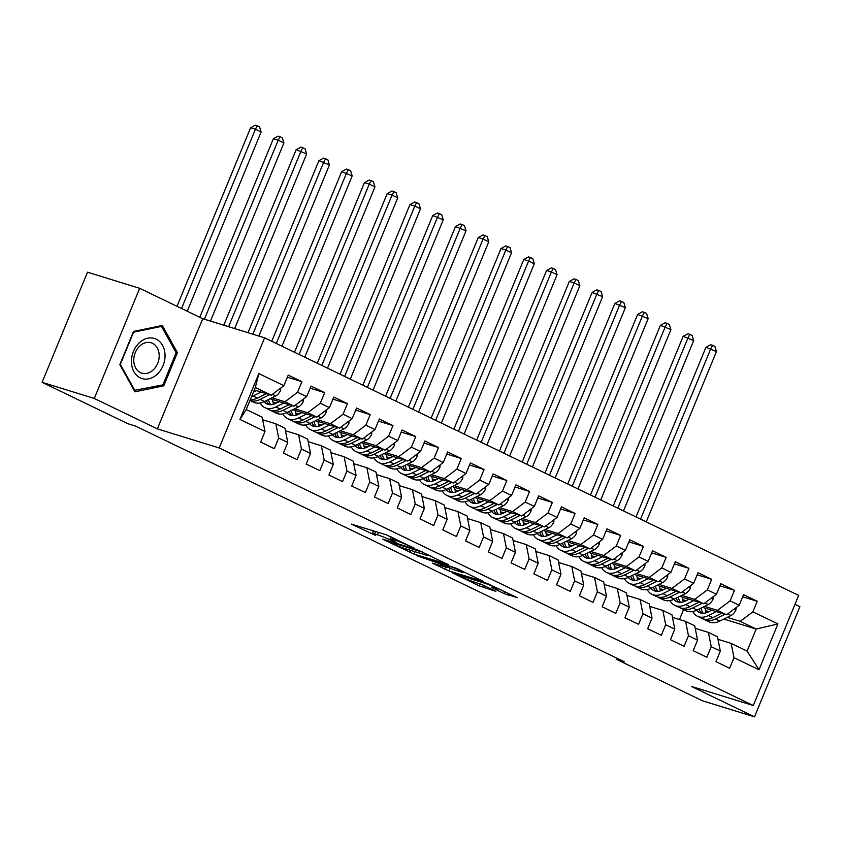 <?xml version="1.0" encoding="UTF-8"?>
<svg xmlns="http://www.w3.org/2000/svg" width="842" height="842" viewBox="0 0 842 842"><rect width="100%" height="100%" fill="white"/><g stroke="black" fill="none" stroke-linecap="round" stroke-linejoin="round"><path stroke-width="1.26" d="M414.306 548.216L386.194 534.765L351.356 524.092L375.711 535.501A10.146 0.747 -157.6 0 1 372.406 533.512A10.146 0.747 -157.6 0 1 374.627 533.923L377.479 534.807A10.146 0.747 -157.6 0 1 390.699 540.122L396.666 542.774L393.351 540.943A10.146 0.747 -157.6 0 1 390.046 538.954A10.146 0.747 -157.6 0 1 392.277 539.375L395.119 540.248A10.146 0.747 -157.6 0 1 408.338 545.574L414.306 548.216M503.99 593.557L517.367 597.694L486.865 583.317L452.028 572.634L479.424 585.979L495.822 591.347L483.508 585.274L473.636 581.843A8.473 0.621 -157.6 0 1 464.847 578.433A8.473 0.621 -157.6 0 1 459.816 575.728A8.473 0.621 -157.6 0 1 461.679 576.075L484.161 583.022A8.473 0.621 -157.6 0 1 492.949 586.432A8.473 0.621 -157.6 0 1 497.98 589.137A8.473 0.621 -157.6 0 1 496.117 588.79L491.675 587.495L503.99 593.557L504.79 591.631M624.217 661.738L135.657 426.126L127.931 423.737L42.1 382.342L94.283 398.455L157.349 428.873L219.194 447.965L753.285 705.533L691.44 686.441L754.495 716.847L702.323 700.744L616.491 659.349L624.217 661.738M448.207 564.666L417.369 549.794L382.531 539.122L414.064 554.12L448.312 564.403M456.248 568.213L483.655 581.559L448.807 570.887L432.356 563.151L447.597 567.687L439.082 563.456L416.916 555.741L456.248 568.213M219.194 447.965L264.588 337.821L798.679 595.389L753.285 705.533M239.959 419.432L258.852 373.595L283.891 385.668L271.261 395.193L255.315 387.499L246.243 409.528L239.959 419.432L264.998 431.514L260.641 442.082L274.303 448.67L278.66 438.103L287.764 442.492L283.407 453.059L297.068 459.648L301.425 449.081L310.53 453.47L306.172 464.037L319.834 470.625L324.191 460.058L333.295 464.447L328.938 475.014L342.599 481.603L346.957 471.036L356.061 475.425L351.703 486.002L365.365 492.581L369.722 482.013L378.826 486.413L374.469 496.98L388.13 503.569L392.488 492.991L401.592 497.39L397.235 507.958L410.896 514.546L415.253 503.979L424.357 508.368L420 518.935L433.662 525.524L438.019 514.957L447.123 519.346L442.776 529.913L456.427 536.501L460.784 525.934L469.889 530.323L465.542 540.89L479.193 547.479L483.55 536.912L492.665 541.301L488.307 551.868L501.958 558.457L506.316 547.889L515.43 552.278L511.073 562.856L524.734 569.434L529.081 558.867L538.196 563.266L533.839 573.834L547.5 580.422L551.847 569.845L560.961 574.244L556.604 584.811L570.266 591.4L574.623 580.833L583.727 585.222L579.37 595.789L593.031 602.377L597.388 591.81L606.493 596.199L602.135 606.766L615.797 613.355L620.154 602.788L629.258 607.177L624.901 617.744L638.562 624.332L642.92 613.765L652.024 618.154L647.666 628.721L661.328 635.31L665.685 624.743L674.789 629.132L670.432 639.709L684.093 646.288L688.451 635.721L697.555 640.12L693.198 650.687L706.859 657.276L711.216 646.698L720.32 651.098L715.963 661.665L729.625 668.253L733.982 657.686L731.161 643.383L747.096 651.077L756.179 629.048L740.234 621.354L727.278 617.354M287.385 377.205L301.91 381.689L288.248 375.1L283.891 385.668M301.91 381.689L297.552 392.256L306.656 396.645L294.026 406.17L269.998 398.75M310.151 388.183L324.675 392.667L311.014 386.078L306.656 396.645M324.675 392.667L320.318 403.234L329.422 407.623L316.792 417.148L292.763 409.728M332.916 399.161L347.441 403.644L333.779 397.056L329.422 407.623M347.441 403.644L343.083 414.211L352.198 418.6L339.558 428.125L315.529 420.705M355.682 410.138L370.206 414.622L356.545 408.033L352.198 418.6M370.206 414.622L365.849 425.189L374.964 429.588L362.323 439.103L338.295 431.683M378.447 421.116L392.972 425.599L379.31 419.011L374.964 429.588M392.972 425.599L388.615 436.167L397.729 440.566L385.089 450.081L361.06 442.66M401.213 432.093L415.738 436.577L402.076 429.999L397.729 440.566M415.738 436.577L411.38 447.155L420.495 451.544L407.854 461.058L383.826 453.649M423.979 443.081L438.503 447.565L424.852 440.976L420.495 451.544M438.503 447.565L434.146 458.132L443.26 462.521L430.62 472.046L406.591 464.626M446.744 454.059L461.269 458.543L447.618 451.954L443.26 462.521M461.269 458.543L456.922 469.11L466.026 473.499L453.385 483.024L429.357 475.604M469.51 465.037L484.034 469.52L470.383 462.932L466.026 473.499M484.034 469.52L479.687 480.087L488.792 484.476L476.151 494.001L452.122 486.581M492.275 476.014L506.81 480.498L493.149 473.909L488.792 484.476M506.81 480.498L502.453 491.065L511.557 495.454L498.917 504.979L474.888 497.559M515.041 486.992L529.576 491.475L515.914 484.887L511.557 495.454M529.576 491.475L525.219 502.043L534.323 506.442L521.682 515.957L497.654 508.536M537.806 497.969L552.341 502.453L538.68 495.864L534.323 506.442M552.341 502.453L547.984 513.02L557.088 517.42L544.448 526.934L520.419 519.514M560.583 508.947L575.107 513.441L561.446 506.852L557.088 517.42M575.107 513.441L570.75 524.008L579.854 528.397L567.213 537.912L543.185 530.502M583.348 519.935L597.873 524.419L584.211 517.83L579.854 528.397M597.873 524.419L593.515 534.986L602.619 539.375L589.979 548.9L565.95 541.48M606.114 530.913L620.638 535.396L606.977 528.808L602.619 539.375M620.638 535.396L616.281 545.963L625.385 550.352L612.744 559.877L588.716 552.457M628.879 541.89L643.404 546.374L629.742 539.785L625.385 550.352M643.404 546.374L639.046 556.941L648.151 561.33L635.51 570.855L611.481 563.435M651.645 552.868L666.169 557.351L652.508 550.763L648.151 561.33M666.169 557.351L661.812 567.918L670.916 572.307L658.276 581.833L634.247 574.412M674.41 563.845L688.935 568.329L675.273 561.74L670.916 572.307M688.935 568.329L684.578 578.896L693.682 583.296L681.041 592.81L657.013 585.39M697.176 574.823L711.701 579.307L698.039 572.728L693.682 583.296M711.701 579.307L707.343 589.874L716.447 594.273L703.807 603.788L679.789 596.378M719.942 585.8L734.466 590.295L720.805 583.706L716.447 594.273M734.466 590.295L730.109 600.862L739.213 605.251L726.583 614.776L702.554 607.356M742.707 596.789L757.232 601.272L743.57 594.684L739.213 605.251M757.232 601.272L752.874 611.839L777.924 623.911L759.021 669.758L733.982 657.686M695.229 628.342L708.396 632.405L717.5 636.805L720.32 651.098M711.216 646.698L708.396 632.405M708.859 611.671L705.459 610.618M723.846 619.059L756.179 629.048L777.924 623.911M752.874 611.839L740.234 621.354M672.463 617.365L685.63 621.428L694.734 625.817L697.555 640.12M688.451 635.721L685.63 621.428M683.988 601.62L683.199 601.377M726.583 614.776L717.468 610.376L704.512 606.377M686.093 600.693L682.694 599.641M730.109 600.862L717.468 610.376M649.698 606.387L662.864 610.45L671.969 614.839L674.789 629.132M665.685 624.743L662.864 610.45M661.223 590.642L660.433 590.4M703.807 603.788L694.703 599.399L681.746 595.399M663.328 589.716L659.928 588.663M707.343 589.874L694.703 599.399M626.932 595.41L640.088 599.472L649.203 603.861L652.024 618.154M642.92 613.765L640.088 599.472M638.457 579.664L637.668 579.422M681.041 592.81L671.937 588.421L658.981 584.422M640.562 578.738L637.162 577.686M684.578 578.896L671.937 588.421M604.167 584.432L617.323 588.495L626.437 592.884L629.258 607.177M620.154 602.788L617.323 588.495M615.691 568.687L614.902 568.434M658.276 581.833L649.171 577.444L636.215 573.444M617.796 567.75L614.397 566.708M661.812 567.918L649.171 577.444M581.401 573.455L594.557 577.517L603.672 581.906L606.493 596.199M597.388 591.81L594.557 577.517M592.926 557.709L592.137 557.457M635.51 570.855L626.406 566.466L613.45 562.467M595.031 556.773L591.631 555.731M639.046 556.941L626.406 566.466M558.635 562.467L571.792 566.529L580.906 570.929L583.727 585.222M574.623 580.833L571.792 566.529M570.16 546.721L569.371 546.479M612.744 559.877L603.64 555.488L590.684 551.478M572.265 545.795L568.866 544.742M616.281 545.963L603.64 555.488M535.87 551.489L549.026 555.552L558.13 559.951L560.961 574.244M551.847 569.845L549.026 555.552M547.395 535.744L546.595 535.501M589.979 548.9L580.875 544.5L567.918 540.501M549.5 534.817L546.1 533.765M593.515 534.986L580.875 544.5M513.104 540.511L526.261 544.574L535.365 548.963L538.196 563.266M529.081 558.867L526.261 544.574M524.629 524.766L523.829 524.524M567.213 537.912L558.109 533.523L545.153 529.523M526.734 523.84L523.335 522.787M570.75 524.008L558.109 533.523M490.339 529.534L503.495 533.596L512.599 537.985L515.43 552.278M506.316 547.889L503.495 533.596M501.864 513.788L501.064 513.546M544.448 526.934L535.344 522.545L522.387 518.546M503.969 512.862L500.569 511.81M547.984 513.02L535.344 522.545M467.573 518.556L480.729 522.619L489.833 527.008L492.665 541.301M483.55 536.912L480.729 522.619M479.098 502.811L478.298 502.569M521.682 515.957L512.578 511.568L499.622 507.568M481.203 501.885L477.803 500.832M525.219 502.043L512.578 511.568M444.808 507.579L457.964 511.641L467.068 516.03L469.889 530.323M460.784 525.934L457.964 511.641M456.322 491.833L455.533 491.581M498.917 504.979L489.812 500.59L476.856 496.591M458.437 490.897L455.038 489.855M502.453 491.065L489.812 500.59M422.042 496.591L435.198 500.664L444.302 505.053L447.123 519.346M438.019 514.957L435.198 500.664M433.556 480.856L432.767 480.603M476.151 494.001L467.047 489.612L454.091 485.613M435.672 479.919L432.272 478.877M479.687 480.087L467.047 489.612M399.266 485.613L412.433 489.676L421.537 494.075L424.357 508.368M415.253 503.979L412.433 489.676M410.791 469.868L410.001 469.625M453.385 483.024L444.281 478.624L431.325 474.625M412.906 468.941L409.507 467.889M456.922 469.11L444.281 478.624M376.5 474.635L389.667 478.698L398.771 483.097L401.592 497.39M392.488 492.991L389.667 478.698M388.025 458.89L387.236 458.648M430.62 472.046L421.516 467.647L408.559 463.647M390.141 457.964L386.741 456.911M434.146 458.132L421.516 467.647M353.735 463.658L366.901 467.72L376.006 472.109L378.826 486.413M369.722 482.013L366.901 467.72M365.26 447.912L364.47 447.67M407.854 461.058L398.75 456.669L385.794 452.67M367.365 446.986L363.976 445.934M411.38 447.155L398.75 456.669M330.969 452.68L344.136 456.743L353.24 461.132L356.061 475.425M346.957 471.036L344.136 456.743M342.494 436.935L341.705 436.693M385.089 450.081L375.985 445.692L363.018 441.692M344.599 436.009L341.199 434.956M388.615 436.167L375.985 445.692M308.204 441.703L321.37 445.765L330.474 450.154L333.295 464.447M324.191 460.058L321.37 445.765M319.728 425.957L318.939 425.715M362.323 439.103L353.208 434.714L340.252 430.715M321.833 425.021L318.434 423.979M365.849 425.189L353.208 434.714M285.438 430.725L298.605 434.788L307.709 439.177L310.53 453.47M301.425 449.081L298.605 434.788M296.963 414.98L296.173 414.727M339.558 428.125L330.443 423.737L317.487 419.737M299.068 414.043L295.668 413.001M343.083 414.211L330.443 423.737M262.672 419.737L275.839 423.81L284.943 428.199L287.764 442.492M278.66 438.103L275.839 423.81M274.197 403.992L273.408 403.75M316.792 417.148L307.677 412.759L294.721 408.759M276.302 403.065L272.903 402.013M320.318 403.234L307.677 412.759M246.243 409.528L262.178 417.222L264.998 431.514M294.026 406.17L284.912 401.771L271.955 397.771M297.552 392.256L284.912 401.771M616.954 658.233L616.491 659.349M754.495 716.847L799.9 606.703L794.995 604.335M157.349 428.873L202.743 318.718L139.677 288.311L94.283 398.455M139.677 288.311L87.505 272.198L42.1 382.342M202.743 318.718L264.588 337.821M679.483 619.533L683.588 609.576M717.994 639.32L731.161 643.383M271.261 395.193L254.305 389.951M258.852 373.595L255.315 387.499M747.096 651.077L759.021 669.758M177.43 352.651L162.295 325.475L133.499 331.464L119.827 364.639L134.952 391.814L163.758 385.825L177.43 352.651L175.841 352.156M370.722 529.986L373.343 531.249M427.978 555.067L430.767 555.931M421.305 551.826L388.436 541.406L391.909 543.311A10.146 0.747 -157.6 0 0 405.139 548.637L425.62 554.962A10.146 0.747 -157.6 0 0 427.852 555.373A10.146 0.747 -157.6 0 0 424.547 553.383L421.463 551.436M465.51 572.686L463.279 571.992M461.269 572.002A8.473 0.621 -157.6 0 0 463.132 572.349A8.473 0.621 -157.6 0 0 458.111 569.645A8.473 0.621 -157.6 0 0 449.323 566.234L441.734 564.277L453.354 569.55L461.269 572.002M161.548 385.141L163.758 385.825M256.484 390.625L253.4 392.162M261.062 392.046L253.116 395.982A24.702 15.367 115.7 0 1 251.537 396.677M280.712 388.067L280.649 390.193A8.557 5.326 115.7 0 1 275.681 395.929L264.504 401.466A24.702 15.367 115.7 0 1 253.505 402.171L249.979 400.466M266.325 393.667L257.442 398.066A24.702 15.367 115.7 0 1 250.274 399.729M249.99 400.434A24.702 15.367 -64.3 0 0 260.178 399.382L269.65 394.688M187.24 311.245L261.125 131.983L255.431 129.236L250.6 127.752L176.999 306.309M181.546 308.498L255.431 129.236L257.284 125.742L259.557 126.847L261.125 131.983M250.6 127.752L255.347 125.153L257.284 125.742M279.249 401.602L275.839 403.297A20.503 12.756 115.7 0 1 266.714 403.876A20.503 12.756 115.7 0 1 263.967 401.729M283.828 403.023L275.881 406.96A24.702 15.367 115.7 0 1 264.893 407.665A24.702 15.367 115.7 0 1 260.146 402.95M303.478 399.045L303.425 401.171A8.557 5.326 115.7 0 1 298.447 406.907L287.269 412.454A24.702 15.367 115.7 0 1 276.271 413.148L271.945 411.064A24.702 15.367 -64.3 0 0 282.944 410.359L292.416 405.676M273.576 404.202A20.503 12.756 115.7 0 1 272.534 399.529M289.09 404.644L280.207 409.044A24.702 15.367 115.7 0 1 269.219 409.749L264.893 407.665M266.409 400.518A20.503 12.756 -64.3 0 0 269.04 404.592M270.64 410.296A24.702 15.367 -64.3 0 0 271.945 411.064M270.671 404.686A20.503 12.756 115.7 0 1 268.493 399.497M210.468 321.107L283.891 142.961L278.197 140.214L273.366 138.73L199.764 317.287M204.406 319.234L278.197 140.214L280.049 136.72L282.323 137.825L283.891 142.961M273.366 138.73L278.113 136.13L280.049 136.72M302.015 412.591L298.605 414.275A20.503 12.756 115.7 0 1 289.48 414.864A20.503 12.756 115.7 0 1 286.733 412.706M306.604 414.001L298.647 417.937A24.702 15.367 115.7 0 1 287.659 418.642A24.702 15.367 115.7 0 1 282.912 413.927M326.243 410.022L326.191 412.148A8.557 5.326 115.7 0 1 321.212 417.885L310.035 423.431A24.702 15.367 115.7 0 1 299.036 424.126L294.711 422.042A24.702 15.367 -64.3 0 0 305.709 421.347L315.182 416.653M296.342 415.18A20.503 12.756 115.7 0 1 295.3 410.517M311.856 415.622L302.973 420.021A24.702 15.367 115.7 0 1 291.985 420.726L287.659 418.642M289.174 411.506A20.503 12.756 -64.3 0 0 291.806 415.569M293.405 421.274A24.702 15.367 -64.3 0 0 294.711 422.042M293.437 415.674A20.503 12.756 115.7 0 1 291.258 410.475M234.676 328.58L306.656 153.939L296.131 149.708L223.793 325.223M228.624 326.707L300.962 151.202L302.815 147.708L305.088 148.802L306.656 153.939M296.131 149.708L300.878 147.108L302.815 147.708M165.043 355.029A20.987 16.356 107.2 0 0 147.75 338.2A20.987 16.356 107.2 0 0 131.436 362.018A20.987 16.356 107.2 0 0 148.729 378.847A20.987 16.356 107.2 0 0 165.043 355.029M159.201 355.335A15.893 12.388 107.2 0 0 151.171 342.799A15.893 12.388 107.2 0 0 133.762 360.629A15.893 12.388 107.2 0 0 141.793 373.164A15.893 12.388 107.2 0 0 159.201 355.335M134.994 390.667L120.332 364.333L133.583 332.19L161.485 326.38L176.146 352.724L162.906 384.857L134.173 390.414M160.054 325.938L161.485 326.38M324.78 423.568L321.37 425.252A20.503 12.756 115.7 0 1 312.245 425.841A20.503 12.756 115.7 0 1 309.498 423.684M329.369 424.978L321.412 428.915A24.702 15.367 115.7 0 1 310.424 429.62A24.702 15.367 115.7 0 1 305.678 424.905M349.009 421L348.956 423.137A8.557 5.326 115.7 0 1 343.989 428.862L332.8 434.409A24.702 15.367 115.7 0 1 321.802 435.114L317.487 433.02A24.702 15.367 -64.3 0 0 328.475 432.325L337.947 427.631M319.107 426.157A20.503 12.756 115.7 0 1 318.065 421.495M334.621 426.599L325.738 431.009A24.702 15.367 115.7 0 1 314.75 431.704L310.424 429.62M311.94 422.484A20.503 12.756 -64.3 0 0 314.571 426.557M316.171 432.251A24.702 15.367 -64.3 0 0 317.487 433.02M316.203 426.652A20.503 12.756 115.7 0 1 314.024 421.453M258.883 336.053L329.422 164.927L318.897 160.685L248.001 332.695M252.832 334.19L323.728 162.18L325.58 158.685L327.854 159.78L329.422 164.927M318.897 160.685L323.644 158.085L325.58 158.685M347.546 434.546L344.136 436.24A20.503 12.756 115.7 0 1 335.011 436.819A20.503 12.756 115.7 0 1 332.264 434.661M352.135 435.956L344.178 439.903A24.702 15.367 115.7 0 1 333.19 440.598A24.702 15.367 115.7 0 1 328.443 435.882M371.775 431.988L371.722 434.114A8.557 5.326 115.7 0 1 366.754 439.85L355.566 445.386A24.702 15.367 115.7 0 1 344.578 446.092L340.252 443.997A24.702 15.367 -64.3 0 0 351.24 443.302L360.713 438.608M341.873 437.135A20.503 12.756 115.7 0 1 340.831 432.472M357.387 437.587L348.504 441.987A24.702 15.367 115.7 0 1 337.516 442.682L333.19 440.598M334.716 433.462A20.503 12.756 -64.3 0 0 337.337 437.535M338.937 443.239A24.702 15.367 -64.3 0 0 340.252 443.997M338.968 437.63A20.503 12.756 115.7 0 1 336.789 432.43M281.986 346.209L352.188 175.904L341.663 171.663L271.755 341.273M276.302 343.462L346.494 173.157L348.346 169.663L350.619 170.758L352.188 175.904M341.663 171.663L346.42 169.063L348.346 169.663M370.312 445.523L366.901 447.218A20.503 12.756 115.7 0 1 357.776 447.797A20.503 12.756 115.7 0 1 355.029 445.639M374.9 446.934L366.944 450.88A24.702 15.367 115.7 0 1 355.955 451.575A24.702 15.367 115.7 0 1 351.209 446.87M394.54 442.966L394.488 445.092A8.557 5.326 115.7 0 1 389.52 450.828L378.332 456.364A24.702 15.367 115.7 0 1 367.344 457.069L363.018 454.985A24.702 15.367 -64.3 0 0 374.006 454.28L383.478 449.586M364.639 448.112A20.503 12.756 115.7 0 1 363.597 443.45M380.152 448.565L371.269 452.964A24.702 15.367 115.7 0 1 360.281 453.659L355.955 451.575M357.482 444.439A20.503 12.756 -64.3 0 0 360.102 448.512M361.702 454.217A24.702 15.367 -64.3 0 0 363.018 454.985M361.734 448.607A20.503 12.756 115.7 0 1 359.555 443.408M304.762 357.187L374.953 186.882L369.259 184.135L364.428 182.64L294.521 352.251M299.068 354.44L369.259 184.135L371.112 180.641L373.395 181.735L374.953 186.882M364.428 182.64L369.185 180.041L371.112 180.641M393.088 456.501L389.667 458.195A20.503 12.756 115.7 0 1 380.542 458.774A20.503 12.756 115.7 0 1 377.795 456.617M397.666 457.922L389.709 461.858A24.702 15.367 115.7 0 1 378.721 462.553A24.702 15.367 115.7 0 1 373.985 457.848M417.306 453.943L417.253 456.069A8.557 5.326 115.7 0 1 412.285 461.805L401.097 467.342A24.702 15.367 115.7 0 1 390.109 468.047L385.783 465.963A24.702 15.367 -64.3 0 0 396.771 465.258L406.244 460.563M387.404 459.101A20.503 12.756 115.7 0 1 386.362 454.427M402.918 459.543L394.035 463.942A24.702 15.367 115.7 0 1 383.047 464.647L378.721 462.553M380.247 455.417A20.503 12.756 -64.3 0 0 382.868 459.49M384.468 465.194A24.702 15.367 -64.3 0 0 385.783 465.963M384.51 459.585A20.503 12.756 115.7 0 1 382.321 454.385M327.527 368.165L397.719 197.859L392.025 195.112L387.194 193.618L317.287 363.228M321.833 365.417L392.025 195.112L393.877 191.618L396.161 192.723L397.719 197.859M387.194 193.618L391.951 191.029L393.877 191.618M415.853 467.478L412.433 469.173A20.503 12.756 115.7 0 1 403.307 469.752A20.503 12.756 115.7 0 1 400.56 467.605M420.432 468.899L412.475 472.836A24.702 15.367 115.7 0 1 401.487 473.541A24.702 15.367 115.7 0 1 396.75 468.826M440.071 464.921L440.019 467.047A8.557 5.326 115.7 0 1 435.051 472.783L423.863 478.33A24.702 15.367 115.7 0 1 412.875 479.024L408.549 476.94A24.702 15.367 -64.3 0 0 419.537 476.235L429.01 471.541M410.17 470.078A20.503 12.756 115.7 0 1 409.128 465.405M425.684 470.52L416.801 474.92A24.702 15.367 115.7 0 1 405.812 475.625L401.487 473.541M403.013 466.394A20.503 12.756 -64.3 0 0 405.633 470.467M407.233 476.172A24.702 15.367 -64.3 0 0 408.549 476.94M407.275 470.562A20.503 12.756 115.7 0 1 405.086 465.373M350.293 379.142L420.484 208.837L414.79 206.09L409.959 204.606L340.052 374.206M344.599 376.395L414.79 206.09L416.643 202.596L418.927 203.701L420.484 208.837M409.959 204.606L414.717 202.006L416.643 202.596M438.619 478.456L435.198 480.15A20.503 12.756 115.7 0 1 426.073 480.74A20.503 12.756 115.7 0 1 423.326 478.582M443.197 479.877L435.24 483.813A24.702 15.367 115.7 0 1 424.252 484.518A24.702 15.367 115.7 0 1 419.516 479.803M462.837 475.898L462.784 478.024A8.557 5.326 115.7 0 1 457.816 483.761L446.628 489.307A24.702 15.367 115.7 0 1 435.64 490.002L431.315 487.918A24.702 15.367 -64.3 0 0 442.303 487.213L451.775 482.529M432.935 481.056A20.503 12.756 115.7 0 1 431.893 476.383M448.449 481.498L439.566 485.897A24.702 15.367 115.7 0 1 428.578 486.602L424.252 484.518M425.778 477.372A20.503 12.756 -64.3 0 0 428.399 481.445M429.999 487.15A24.702 15.367 -64.3 0 0 431.315 487.918M430.041 481.54A20.503 12.756 115.7 0 1 427.852 476.351M373.059 390.12L443.25 219.815L432.725 215.584L362.818 385.183M367.365 387.383L437.556 217.078L439.408 213.584L441.692 214.678L443.25 219.815M432.725 215.584L437.482 212.984L439.408 213.584M461.384 489.444L457.964 491.128A20.503 12.756 115.7 0 1 448.849 491.717A20.503 12.756 115.7 0 1 446.092 489.56M465.963 490.854L458.016 494.791A24.702 15.367 115.7 0 1 447.018 495.496A24.702 15.367 115.7 0 1 442.282 490.781M485.602 486.876L485.55 489.002A8.557 5.326 115.7 0 1 480.582 494.738L469.394 500.285A24.702 15.367 115.7 0 1 458.406 500.979L454.08 498.896A24.702 15.367 -64.3 0 0 465.068 498.201L474.541 493.507M455.701 492.033A20.503 12.756 115.7 0 1 454.659 487.371M471.225 492.475L462.332 496.875A24.702 15.367 115.7 0 1 451.344 497.58L447.018 495.496M448.544 488.36A20.503 12.756 -64.3 0 0 451.165 492.423M452.764 498.127A24.702 15.367 -64.3 0 0 454.08 498.896M452.807 492.528A20.503 12.756 115.7 0 1 450.617 487.329M395.824 401.108L466.015 230.792L455.49 226.561L385.583 396.172M390.13 398.361L460.321 228.056L462.174 224.561L464.458 225.656L466.015 230.792M455.49 226.561L460.248 223.961L462.174 224.561M484.15 500.422L480.729 502.116A20.503 12.756 115.7 0 1 471.615 502.695A20.503 12.756 115.7 0 1 468.857 500.537M488.728 501.832L480.782 505.768A24.702 15.367 115.7 0 1 469.783 506.474A24.702 15.367 115.7 0 1 465.047 501.758M508.368 497.854L508.315 499.99A8.557 5.326 115.7 0 1 503.348 505.716L492.16 511.262A24.702 15.367 115.7 0 1 481.171 511.968L476.846 509.873A24.702 15.367 -64.3 0 0 487.834 509.178L497.306 504.484M478.466 503.011A20.503 12.756 115.7 0 1 477.425 498.348M493.991 503.453L485.108 507.863A24.702 15.367 115.7 0 1 474.109 508.557L469.783 506.474M471.31 499.338A20.503 12.756 -64.3 0 0 473.93 503.411M475.53 509.105A24.702 15.367 -64.3 0 0 476.846 509.873M475.572 503.505A20.503 12.756 115.7 0 1 473.383 498.306M418.59 412.085L488.781 241.78L483.087 239.033L478.256 237.539L408.349 407.149M412.896 409.338L483.087 239.033L484.939 235.539L487.223 236.634L488.781 241.78M478.256 237.539L483.013 234.939L484.939 235.539M506.916 511.399L503.495 513.094A20.503 12.756 115.7 0 1 494.38 513.673A20.503 12.756 115.7 0 1 491.623 511.515M511.494 512.81L503.548 516.756A24.702 15.367 115.7 0 1 492.549 517.451A24.702 15.367 115.7 0 1 487.813 512.736M531.134 508.842L531.081 510.968A8.557 5.326 115.7 0 1 526.113 516.704L514.925 522.24A24.702 15.367 115.7 0 1 503.937 522.945L499.611 520.861A24.702 15.367 -64.3 0 0 510.599 520.156L520.072 515.462M501.232 513.988A20.503 12.756 115.7 0 1 500.19 509.326M516.756 514.441L507.873 518.84A24.702 15.367 115.7 0 1 496.875 519.535L492.549 517.451M494.075 510.315A20.503 12.756 -64.3 0 0 496.696 514.388M498.296 520.093A24.702 15.367 -64.3 0 0 499.611 520.861M498.338 514.483A20.503 12.756 115.7 0 1 496.148 509.284M441.355 423.063L511.547 252.758L505.853 250.011L501.022 248.516L431.115 418.127M435.661 420.316L505.853 250.011L507.715 246.517L509.989 247.611L511.547 252.758M501.022 248.516L505.779 245.917L507.715 246.517M529.681 522.377L526.261 524.071A20.503 12.756 115.7 0 1 517.146 524.65A20.503 12.756 115.7 0 1 514.388 522.493M534.26 523.787L526.313 527.734A24.702 15.367 115.7 0 1 515.315 528.429A24.702 15.367 115.7 0 1 510.578 523.724M553.899 519.819L553.847 521.945A8.557 5.326 115.7 0 1 548.879 527.681L537.691 533.218A24.702 15.367 115.7 0 1 526.703 533.923L522.377 531.839A24.702 15.367 -64.3 0 0 533.365 531.134L542.837 526.439M524.008 524.976A20.503 12.756 115.7 0 1 522.966 520.303M539.522 525.419L530.639 529.818A24.702 15.367 115.7 0 1 519.64 530.513L515.315 528.429M516.841 521.293A20.503 12.756 -64.3 0 0 519.461 525.366M521.061 531.07A24.702 15.367 -64.3 0 0 522.377 531.839M521.103 525.461A20.503 12.756 115.7 0 1 518.914 520.261M464.121 434.04L534.312 263.735L528.629 260.988L523.787 259.494L453.88 429.104M458.427 431.293L528.629 260.988L530.481 257.494L532.754 258.589L534.312 263.735M523.787 259.494L528.544 256.894L530.481 257.494M552.447 533.354L549.026 535.049A20.503 12.756 115.7 0 1 539.911 535.628A20.503 12.756 115.7 0 1 537.154 533.47M557.025 534.775L549.079 538.712A24.702 15.367 115.7 0 1 538.08 539.406A24.702 15.367 115.7 0 1 533.344 534.702M576.665 530.797L576.612 532.923A8.557 5.326 115.7 0 1 571.644 538.659L560.456 544.195A24.702 15.367 115.7 0 1 549.468 544.9L545.142 542.816A24.702 15.367 -64.3 0 0 556.13 542.111L565.603 537.417M546.774 535.954A20.503 12.756 115.7 0 1 545.732 531.281M562.288 536.396L553.404 540.796A24.702 15.367 115.7 0 1 542.406 541.501L538.08 539.406M539.606 532.27A20.503 12.756 -64.3 0 0 542.227 536.343M543.827 542.048A24.702 15.367 -64.3 0 0 545.142 542.816M543.869 536.438A20.503 12.756 115.7 0 1 541.68 531.239M486.887 445.018L557.078 274.713L551.394 271.966L546.563 270.471L476.656 440.082M481.192 442.271L551.394 271.966L553.247 268.472L555.52 269.577L557.078 274.713M546.563 270.471L551.31 267.882L553.247 268.472M575.212 544.332L571.802 546.026A20.503 12.756 115.7 0 1 562.677 546.605A20.503 12.756 115.7 0 1 559.93 544.458M579.791 545.753L571.844 549.689A24.702 15.367 115.7 0 1 560.856 550.394A24.702 15.367 115.7 0 1 556.109 545.679M599.43 541.774L599.378 543.9A8.557 5.326 115.7 0 1 594.41 549.637L583.222 555.183A24.702 15.367 115.7 0 1 572.234 555.878L567.908 553.794A24.702 15.367 -64.3 0 0 578.896 553.089L588.369 548.395M569.539 546.932A20.503 12.756 115.7 0 1 568.497 542.259M585.053 547.374L576.17 551.773A24.702 15.367 115.7 0 1 565.182 552.478L560.856 550.394M562.372 543.248A20.503 12.756 -64.3 0 0 564.993 547.321M566.592 553.026A24.702 15.367 -64.3 0 0 567.908 553.794M566.634 547.416A20.503 12.756 115.7 0 1 564.445 542.227M509.652 455.996L579.843 285.691L574.16 282.944L569.329 281.46L499.422 451.059M503.958 453.249L574.16 282.944L576.012 279.449L578.286 280.554L579.843 285.691M569.329 281.46L574.076 278.86L576.012 279.449M597.978 555.32L594.568 557.004A20.503 12.756 115.7 0 1 585.443 557.593A20.503 12.756 115.7 0 1 582.696 555.436M602.556 556.73L594.61 560.667A24.702 15.367 115.7 0 1 583.622 561.372A24.702 15.367 115.7 0 1 578.875 556.657M622.196 552.752L622.143 554.878A8.557 5.326 115.7 0 1 617.175 560.614L605.987 566.161A24.702 15.367 115.7 0 1 594.999 566.855L590.674 564.772A24.702 15.367 -64.3 0 0 601.662 564.066L611.134 559.383M592.305 557.909A20.503 12.756 115.7 0 1 591.263 553.236M607.819 558.351L598.936 562.751A24.702 15.367 115.7 0 1 587.948 563.456L583.622 561.372M585.137 554.225A20.503 12.756 -64.3 0 0 587.758 558.299M589.358 564.003A24.702 15.367 -64.3 0 0 590.674 564.772M589.4 558.393A20.503 12.756 115.7 0 1 587.211 553.205M532.418 466.973L602.609 296.668L592.094 292.437L522.187 462.037M526.724 464.237L596.925 293.932L598.778 290.437L601.051 291.532L602.609 296.668M592.094 292.437L596.841 289.837L598.778 290.437M620.743 566.298L617.333 567.982A20.503 12.756 115.7 0 1 608.208 568.571A20.503 12.756 115.7 0 1 605.461 566.413M625.322 567.708L617.375 571.644A24.702 15.367 115.7 0 1 606.387 572.349A24.702 15.367 115.7 0 1 601.641 567.634M644.961 563.73L644.909 565.866A8.557 5.326 115.7 0 1 639.941 571.592L628.753 577.138A24.702 15.367 115.7 0 1 617.765 577.833L613.439 575.749A24.702 15.367 -64.3 0 0 624.427 575.054L633.9 570.36M615.07 568.887A20.503 12.756 115.7 0 1 614.029 564.224M630.584 569.329L621.701 573.728A24.702 15.367 115.7 0 1 610.713 574.433L606.387 572.349M607.903 565.214A20.503 12.756 -64.3 0 0 610.524 569.276M612.123 574.981A24.702 15.367 -64.3 0 0 613.439 575.749M612.166 569.381A20.503 12.756 115.7 0 1 609.976 564.182M555.183 477.961L625.374 307.646L614.86 303.415L544.953 473.025M549.489 475.214L619.691 304.909L621.543 301.415L623.817 302.51L625.374 307.646M614.86 303.415L619.607 300.815L621.543 301.415M643.509 577.275L640.099 578.97A20.503 12.756 115.7 0 1 630.974 579.549A20.503 12.756 115.7 0 1 628.227 577.391M648.087 578.686L640.141 582.622A24.702 15.367 115.7 0 1 629.153 583.327A24.702 15.367 115.7 0 1 624.406 578.612M667.738 574.707L667.674 576.844A8.557 5.326 115.7 0 1 662.707 582.569L651.519 588.116A24.702 15.367 115.7 0 1 640.53 588.821L636.205 586.727A24.702 15.367 -64.3 0 0 647.193 586.032L656.676 581.338M637.836 579.864A20.503 12.756 115.7 0 1 636.794 575.202M653.35 580.306L644.467 584.716A24.702 15.367 115.7 0 1 633.479 585.411L629.153 583.327M630.669 576.191A20.503 12.756 -64.3 0 0 633.3 580.264M634.889 585.958A24.702 15.367 -64.3 0 0 636.205 586.727M634.931 580.359A20.503 12.756 115.7 0 1 632.742 575.16M577.949 488.939L648.151 318.634L637.626 314.392L567.718 484.003M572.255 486.192L642.457 315.887L644.309 312.393L646.582 313.487L648.151 318.634M637.626 314.392L642.372 311.793L644.309 312.393M666.275 588.253L662.864 589.947A20.503 12.756 115.7 0 1 653.739 590.526A20.503 12.756 115.7 0 1 650.992 588.369M670.853 589.663L662.907 593.61A24.702 15.367 115.7 0 1 651.918 594.305A24.702 15.367 115.7 0 1 647.172 589.589M690.503 585.695L690.44 587.821A8.557 5.326 115.7 0 1 685.472 593.557L674.295 599.094A24.702 15.367 115.7 0 1 663.296 599.799L658.97 597.715A24.702 15.367 -64.3 0 0 669.969 597.01L679.441 592.315M660.602 590.842A20.503 12.756 115.7 0 1 659.56 586.179M676.115 591.294L667.232 595.694A24.702 15.367 115.7 0 1 656.244 596.389L651.918 594.305M653.434 587.169A20.503 12.756 -64.3 0 0 656.065 591.242M657.655 596.946A24.702 15.367 -64.3 0 0 658.97 597.715M657.697 591.337A20.503 12.756 115.7 0 1 655.508 586.137M600.714 499.916L670.916 329.611L660.391 325.37L590.484 494.98M595.02 497.169L665.222 326.864L667.074 323.37L669.348 324.465L670.916 329.611M660.391 325.37L665.138 322.77L667.074 323.37M689.04 599.23L685.63 600.925A20.503 12.756 115.7 0 1 676.505 601.504A20.503 12.756 115.7 0 1 673.758 599.346M693.619 600.641L685.672 604.588A24.702 15.367 115.7 0 1 674.684 605.282A24.702 15.367 115.7 0 1 669.937 600.578M713.269 596.673L713.206 598.799A8.557 5.326 115.7 0 1 708.238 604.535L697.06 610.071A24.702 15.367 115.7 0 1 686.062 610.776L681.736 608.692A24.702 15.367 -64.3 0 0 692.734 607.987L702.207 603.293M683.367 601.83A20.503 12.756 115.7 0 1 682.325 597.157M698.881 602.272L689.998 606.672A24.702 15.367 115.7 0 1 679.01 607.377L674.684 605.282M676.2 598.146A20.503 12.756 -64.3 0 0 678.831 602.219M680.431 607.924A24.702 15.367 -64.3 0 0 681.736 608.692M680.462 602.314A20.503 12.756 115.7 0 1 678.284 597.115M623.48 510.894L693.682 340.589L683.157 336.347L613.25 505.958M617.796 508.147L687.988 337.842L689.84 334.348L692.113 335.442L693.682 340.589M683.157 336.347L687.903 333.748L689.84 334.348M711.806 610.208L708.396 611.902A20.503 12.756 115.7 0 1 699.27 612.481A20.503 12.756 115.7 0 1 696.523 610.324M716.384 611.629L708.438 615.565A24.702 15.367 115.7 0 1 697.45 616.26A24.702 15.367 115.7 0 1 692.703 611.555M736.034 607.65L735.982 609.776A8.557 5.326 115.7 0 1 731.003 615.513L719.826 621.049A24.702 15.367 115.7 0 1 708.827 621.754L704.501 619.67A24.702 15.367 -64.3 0 0 715.5 618.965L724.973 614.271M706.133 612.808A20.503 12.756 115.7 0 1 705.091 608.135M721.647 613.25L712.764 617.649A24.702 15.367 115.7 0 1 701.775 618.354L697.45 616.26M698.965 609.124A20.503 12.756 -64.3 0 0 701.596 613.197M703.196 618.902A24.702 15.367 -64.3 0 0 704.501 619.67M703.228 613.292A20.503 12.756 115.7 0 1 701.049 608.103M646.246 521.872L716.447 351.567L705.922 347.336L636.015 516.935M640.562 519.125L710.753 348.82L712.606 345.325L714.879 346.43L716.447 351.567M705.922 347.336L710.669 344.736L712.606 345.325M395.645 538.985L395.119 540.248M392.961 537.701L392.277 539.375M378.479 532.376L377.479 534.807M375.627 531.502L374.627 533.923M415.064 551.699L414.064 554.12M410.791 550.384L409.928 552.457M449.912 568.213L448.807 570.887M445.534 567.14L444.681 569.224M439.419 562.635L439.082 563.456M484.361 585.695L483.561 587.642M480.277 583.927L479.424 585.979M508.81 593.568L508.126 595.22M280.66 390.014L279.112 389.267M257.442 398.066L253.116 395.982M264.504 401.466L260.178 399.382M275.681 395.929L272.387 394.34M303.425 401.002L301.878 400.255M280.207 409.044L275.881 406.96M287.269 412.454L282.944 410.359M298.447 406.907L295.153 405.318M326.191 411.98L324.644 411.233M302.973 420.021L298.647 417.937M310.035 423.431L305.709 421.347M321.212 417.885L317.918 416.295M348.956 422.958L347.409 422.21M325.738 431.009L321.412 428.915M332.8 434.409L328.475 432.325M343.989 428.862L340.684 427.273M371.722 433.935L370.175 433.188M348.504 441.987L344.178 439.903M355.566 445.386L351.24 443.302M366.754 439.85L363.449 438.25M394.488 444.913L392.94 444.166M371.269 452.964L366.944 450.88M378.332 456.364L374.006 454.28M389.52 450.828L386.215 449.228M417.253 455.89L415.706 455.143M394.035 463.942L389.709 461.858M401.097 467.342L396.771 465.258M412.285 461.805L408.98 460.216M440.019 466.868L438.471 466.121M416.801 474.92L412.475 472.836M423.863 478.33L419.537 476.235M435.051 472.783L431.746 471.194M462.784 477.856L461.237 477.109M439.566 485.897L435.24 483.813M446.628 489.307L442.303 487.213M457.816 483.761L454.512 482.171M485.55 488.834L484.003 488.086M462.332 496.875L458.016 494.791M469.394 500.285L465.068 498.201M480.582 494.738L477.277 493.149M508.315 499.811L506.768 499.064M485.108 507.863L480.782 505.768M492.16 511.262L487.834 509.178M503.348 505.716L500.043 504.126M531.091 510.789L529.534 510.042M507.873 518.84L503.548 516.756M514.925 522.24L510.599 520.156M526.113 516.704L522.808 515.104M553.857 521.766L552.299 521.019M530.639 529.818L526.313 527.734M537.691 533.218L533.365 531.134M548.879 527.681L545.574 526.082M576.623 532.744L575.065 531.997M553.404 540.796L549.079 538.712M560.456 544.195L556.13 542.111M571.644 538.659L568.35 537.07M599.388 543.732L597.831 542.974M576.17 551.773L571.844 549.689M583.222 555.183L578.896 553.089M594.41 549.637L591.116 548.047M622.154 554.71L620.607 553.962M598.936 562.751L594.61 560.667M605.987 566.161L601.662 564.066M617.175 560.614L613.881 559.025M644.919 565.687L643.372 564.94M621.701 573.728L617.375 571.644M628.753 577.138L624.427 575.054M639.941 571.592L636.647 570.002M667.685 576.665L666.138 575.917M644.467 584.716L640.141 582.622M651.519 588.116L647.193 586.032M662.707 582.569L659.412 580.98M690.451 587.642L688.903 586.895M667.232 595.694L662.907 593.61M674.295 599.094L669.969 597.01M685.472 593.557L682.178 591.958M713.216 598.62L711.669 597.873M689.998 606.672L685.672 604.588M697.06 610.071L692.734 607.987M708.238 604.535L704.943 602.946M735.982 609.597L734.434 608.85M712.764 617.649L708.438 615.565M719.826 621.049L715.5 618.965M731.003 615.513L727.709 613.923M390.962 536.733L390.046 538.954M373.501 530.839L372.406 533.512M388.173 540.785L387.952 541.311M428.146 554.668L427.852 555.373M463.416 571.676L463.132 572.349M440.934 563.098L440.703 563.656M498.253 588.474L497.98 589.137M460.1 575.044L459.816 575.728"/></g></svg>
